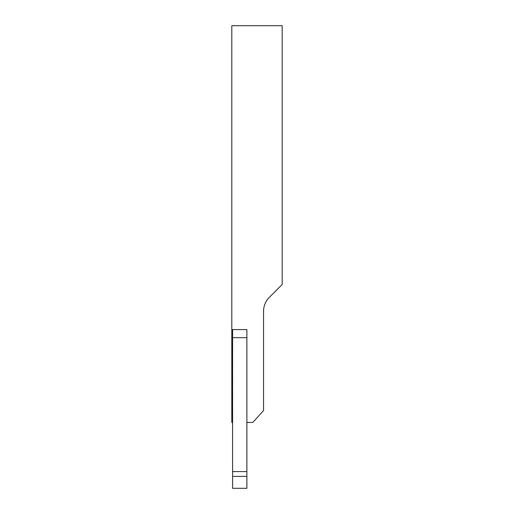 <?xml version="1.0" encoding="UTF-8"?>
<svg xmlns="http://www.w3.org/2000/svg" width="514" height="514" viewBox="0 0 514 514"><rect width="100%" height="100%" fill="white"/><g stroke="black" fill="none" stroke-linecap="round" stroke-linejoin="round"><path stroke-width="0.77" d="M269.355 297.33L282.192 284.493L282.192 25.7L231.808 25.7L231.808 329.602L246.881 329.602L246.881 422.444L252.837 422.444L263.547 410.545L263.547 311.356A19.834 19.834 0 0 1 269.355 297.33M232.598 422.444L231.808 422.444L231.808 408.752L232.598 410.127M231.808 408.752L231.808 378.998L232.598 380.373M231.808 378.998L231.808 329.602M232.598 354.956L231.808 354.956M232.598 329.602L232.598 488.3L246.881 488.3L246.881 422.444M232.598 337.679L246.881 337.679L246.881 329.602M232.598 471.595L246.881 471.595M231.808 366.7L232.598 365.325M232.598 350.066L231.808 350.066M232.598 476.401L246.881 476.401M231.808 396.455L232.598 395.08"/></g></svg>
